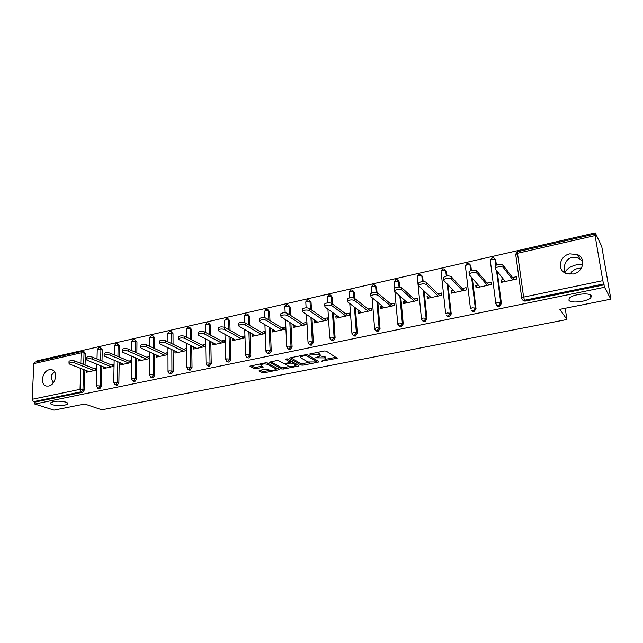 <?xml version="1.0" encoding="UTF-8"?>
<svg xmlns="http://www.w3.org/2000/svg" width="643" height="643" viewBox="0 0 643 643"><rect width="100%" height="100%" fill="white"/><g stroke="black" fill="none" stroke-linecap="round" stroke-linejoin="round"><path stroke-width="0.96" d="M53.232 382.947C51.77 380.093 51.263 377.409 51.713 374.893L54.518 371.767M65.811 402.108C59.1 400.685 54.02 400.951 50.58 402.888C50.138 403.587 50.781 404.23 52.493 404.809C59.204 406.199 64.252 405.926 67.644 403.997C68.086 403.322 67.475 402.687 65.811 402.108M564.53 272.64L564.232 266.909C565.277 261.588 567.849 258.446 571.948 257.473C574.44 256.879 577.133 257.441 580.01 259.161L582.719 261.444M591.206 295.74C589.76 292.139 571.82 294.349 569.184 298.424L568.934 300.249C570.622 303.745 588.16 301.575 590.917 297.5L591.206 295.74M321.178 361.253L337.221 358.247L326.194 351.094L324.233 350.974L309.5 354.076L319.032 354.381L320.278 355.909L315.448 357.813L324.779 357.894L325.696 358.456L325.993 359.373L321.178 361.253M582.679 264.707L576.192 264.892C570.204 266.451 566.427 269.096 564.851 272.841M581.433 268.075L578.161 268.324C574.52 269.2 571.82 271.193 570.06 274.296M573.098 274.031C583.241 272.31 586.368 258.341 577.494 254.62L569.867 253.832C559.691 255.657 556.709 269.698 565.792 273.323L573.098 274.031M48.659 386.017C55.893 384.884 58.368 370.689 51.544 369.717L49.334 369.741C42.133 370.931 39.673 385.085 46.553 386.041L48.659 386.017M259.483 370.392L258.928 370.987L262.312 372.715L264.201 372.811L279.48 369.637L267.4 362.949L265.446 362.837L249.91 366.14L254.266 368.6L256.195 368.704L263.172 367.145L260.616 364.959C262.561 363.817 264.924 363.641 267.713 364.42L275.606 368.624L275.943 369.395C274.031 370.513 271.7 370.689 268.951 369.942L265.736 369.154L259.483 370.392M595.08 235.571L517.494 253.27L523.611 297.114L602.788 280.645L595.08 235.571L594.984 233.996L595.627 235.193L595.233 232.862L601.711 246.301L610.85 299.172L559.836 309.339L566.925 319.499L101.827 409.824L84.715 404.021L54.004 410.138L34.77 404.045L604.549 287.268L603.656 283.933L524.559 300.265L525.21 301.101L604.131 284.841M610.85 299.172L604.549 287.268M301.157 365.055L303.062 365.16L318.205 362.178L318.888 361.559L307.619 354.84L305.658 354.719L290.21 357.838L289.575 358.481L301.157 365.055L301.085 363.673L309.645 362.467M298.296 366.1L283.442 369.026L281.546 368.921L269.489 362.194L276.659 360.578L278.612 360.683L283.459 363.359L285.388 363.464L290.403 362.29L285.299 359.188L287.108 358.818L298.931 365.497L298.296 366.1L298.239 365.103M566.925 319.499L565.181 308.278M602.788 280.645L603.656 283.933M34.77 404.045L34.859 402.124L33.42 401.666L32.15 399.311L33.846 363.608L34.706 362.202L81.934 351.399L81.131 352.822L33.846 363.608M36.739 361.744L36.78 360.916L595.233 232.862M512.527 277.559L516.578 276.675L516.892 278.982L501.251 282.373L500.953 280.075L502.569 282.092M503.662 279.488L500.953 280.075M83.381 351.584L84.41 352.002L85.39 353.546L85.061 365.031M84.924 370.022L84.354 389.979L82.674 392.278L81.283 391.78L33.42 401.666M34.859 402.124L82.674 392.278M525.21 301.101L523.715 300.98L522.526 299.839M101.891 366.221L101.449 386.443L99.745 388.758L98.877 388.637M100.284 347.742L102.253 349.712L102.004 361.069M119.188 362.339L118.875 382.834L117.147 385.173L116.23 385.036M117.5 343.836L119.445 345.805L119.268 357.018M136.814 358.376L136.629 379.153L134.885 381.516L133.913 381.363M135.046 339.858L136.959 341.827L136.863 352.87M154.778 354.325L154.738 375.408L152.97 377.795L151.941 377.618M152.938 335.807L154.818 337.776L154.794 348.619M173.096 350.186L173.2 371.582L171.416 373.993L170.315 373.792M171.183 331.675L173.015 333.637L173.063 344.254M191.767 345.95L192.024 367.683L190.224 370.119L189.058 369.886M189.789 327.472L191.574 329.417L191.694 339.777M210.816 341.61L211.234 363.705L209.409 366.164L208.171 365.899M208.766 323.18L210.502 325.117L210.695 335.18M230.242 337.165L230.837 359.646L228.988 362.13L227.67 361.832M228.128 318.815L229.808 320.736L230.065 330.446M250.063 332.616L250.834 355.499L248.97 358.014L247.563 357.669M247.885 314.363L249.508 316.26L249.822 325.575M270.285 327.946L271.258 351.271L269.361 353.811L267.866 353.417M268.043 309.83L269.602 311.694L269.972 320.544M290.917 323.148L292.099 346.955L290.178 349.527L288.586 349.069M288.627 305.208L290.122 307.032L290.532 315.343M311.984 318.213L313.382 342.55L311.445 345.146L309.749 344.624M309.645 300.49L311.059 302.274L311.501 309.958M333.484 313.133L335.132 338.041L333.162 340.669L331.354 340.067M331.113 295.692L332.447 297.412L332.905 304.356M355.434 307.893L357.339 333.444L355.346 336.096L353.401 335.373M353.031 290.797L354.285 292.452L354.735 298.505M377.851 302.467L380.045 328.742L378.02 331.426L375.986 330.655M375.424 285.789L376.597 287.381L377.031 292.637M400.742 296.833L403.241 323.935L401.192 326.652L399.062 325.808M398.282 280.637L399.391 282.205L399.833 287.035M424.115 290.966L426.968 319.024L424.886 321.773L422.644 320.849M421.639 275.381L422.692 276.908L423.15 281.489M447.986 284.809L451.225 314.001L449.119 316.782L447.874 316.702L446.756 315.761M445.527 270.012L446.507 271.499L446.998 275.951M472.348 278.306L476.037 308.865L473.899 311.67L472.581 311.582L471.415 310.545M469.961 264.53L470.861 265.969L471.399 270.43M497.208 271.362L501.419 303.6L499.257 306.446L497.859 306.341L496.645 305.192M494.949 258.936L495.769 260.311L496.372 264.94M478.239 285.026L475.764 285.564L476.037 287.839L491.324 284.527L491.035 282.237L487.072 283.097M453.387 290.435L451.137 290.925L451.386 293.176L466.336 289.945L466.062 287.67L462.196 288.514M429.09 295.724L427.056 296.166L427.29 298.4L441.902 295.233L441.661 292.991L437.875 293.811M405.331 300.9L403.515 301.294L403.716 303.512L418.006 300.41L417.789 298.183L414.092 298.995M382.095 305.955L380.471 306.309L380.656 308.503L394.641 305.473L394.44 303.271L390.823 304.059M359.365 310.907L357.934 311.22L358.095 313.398L371.783 310.432L371.606 308.246L368.061 309.018M337.117 315.753L335.871 316.026L336.016 318.181L349.406 315.279L349.253 313.109L345.781 313.864M315.343 320.495L314.274 320.728L314.403 322.866L327.512 320.021L327.375 317.875L323.976 318.615M294.028 325.133L293.128 325.334L293.232 327.448L306.068 324.667L305.955 322.537L302.628 323.26M273.154 329.682L272.415 329.843L272.503 331.941L285.074 329.216L284.978 327.11L281.722 327.817M252.707 334.135L252.12 334.264L252.193 336.345L264.514 333.677L264.434 331.579L261.243 332.278M232.678 338.499L232.244 338.588L232.3 340.653L244.372 338.041L244.3 335.967L241.181 336.643M213.05 342.767L212.801 344.881L224.632 342.317L224.576 340.26L221.522 340.927M193.808 346.963L193.688 349.02L205.286 346.513L205.246 344.471L202.248 345.122M159.44 341.497L159.44 341.007C160.983 340.018 163.025 339.89 165.556 340.621L165.564 342.695C163.025 341.963 160.983 342.1 159.44 343.081L159.946 343.941L177.87 352.452L174.944 351.07L174.952 353.079L186.317 350.62L186.301 348.594L183.359 349.237M156.579 355.145L156.579 357.066L167.727 354.647L167.719 352.637L164.833 353.272M138.575 359.14L138.558 360.964L149.489 358.601L149.498 356.608L146.668 357.227M120.908 363.062L120.884 364.798L131.606 362.475L131.63 360.498L128.849 361.101M103.579 366.896L103.539 368.56L114.052 366.277M114.084 364.324L111.376 364.911M86.564 370.657L86.524 372.241L96.747 370.03M96.796 368.085L94.224 368.648M475.764 285.564L477.492 287.525M451.137 290.925L452.985 292.83M427.056 296.166L429.018 298.031M403.515 301.294L405.572 303.11M380.471 306.309L382.633 308.077M357.934 311.22L360.184 312.94M335.871 316.026L338.21 317.706M314.274 320.728L316.702 322.368M293.128 325.334L295.627 326.933M272.415 329.843L274.995 331.402M252.12 334.264L254.781 335.783M232.244 338.588L234.968 340.075M212.761 342.832L215.55 344.286M193.664 346.995L196.517 348.41M325.945 358.649L325.607 357.05L325.696 358.456M320.278 355.9L325.607 357.05M320.23 355.153L319.884 353.537L319.965 354.952M317.079 352.412L319.884 353.537M326.081 359.22L336.008 357.259M290.684 357.741L301.085 363.673M316.436 361.125L317.73 360.868M315.922 361.945L316.404 361.519L306.478 355.627L303.207 355.933L300.731 357.01L301.077 357.982L307.933 361.969L315.922 361.945M316.46 361.559L316.324 360.128L316.404 361.519M307.217 354.703L316.324 360.128M300.57 355.748L300.699 356.335M297.741 364.822L295.571 365.248M289.559 366.438L283.378 367.659L283.442 369.026M270.775 361.76L281.481 367.555L283.378 367.659M290.395 362.073L290.226 360.594L286.987 358.77M288.385 366.076C291.126 366.84 293.489 366.655 295.467 365.497L295.169 364.734L292.493 363.223L290.572 363.118L285.564 364.284L288.385 366.076M295.442 364.935L295.097 363.351L295.169 364.734M290.379 361.752L292.42 361.84L295.097 363.351M275.919 368.857L275.847 367.474M251.26 365.706L254.218 367.225L256.147 367.33L261.797 366.197M260.134 370.264L262.256 371.357L264.144 371.461L270.084 370.288M276.04 369.106L278.13 368.696M523.354 300.241L523.699 300.972M495.062 266.676L495.086 265.84C497.73 264.08 500.318 263.783 502.858 264.932L514.087 279.592M502.858 264.932L503.172 267.303C500.632 266.162 498.044 266.459 495.399 268.211L495.375 269.047L505.261 281.505M503.172 267.303L512.841 279.866M469.044 272.519L469.036 271.667C471.568 269.98 474.108 269.698 476.656 270.807L488.752 285.082M476.656 270.807L476.945 273.162C474.397 272.053 471.858 272.335 469.318 274.014L469.326 274.866L479.959 286.987M476.945 273.162L487.362 285.388M443.63 278.218L443.59 277.358C446.025 275.743 448.517 275.469 451.065 276.554L463.997 290.451M451.065 276.554L451.322 278.885C448.774 277.808 446.282 278.073 443.839 279.689L443.887 280.541L455.22 292.348M451.322 278.885L462.462 290.781M418.802 283.796L418.722 282.928C421.069 281.369 423.512 281.12 426.06 282.164L439.78 295.692M426.06 282.164L426.301 284.471C423.745 283.426 421.302 283.684 418.955 285.227L419.027 286.095L431.035 297.588M426.301 284.471L438.116 296.053M394.497 289.205L394.424 288.361C396.675 286.866 399.078 286.633 401.634 287.646L416.101 300.828M401.634 287.646L401.843 289.929C399.287 288.924 396.884 289.157 394.625 290.644L394.738 291.52L407.389 302.716M401.843 289.929L414.309 301.213M370.73 294.486L370.665 293.682C372.836 292.243 375.199 292.018 377.746 293.007L392.937 305.843M377.746 293.007L377.939 295.266C375.383 294.293 373.02 294.518 370.85 295.949L370.995 296.817L384.249 307.732M377.939 295.266L391.016 306.261M347.485 299.654L347.437 298.882C349.527 297.5 351.85 297.291 354.406 298.239L370.272 310.754M354.406 298.239L354.566 300.49C352.01 299.542 349.688 299.751 347.598 301.125L347.775 302.001L361.607 312.635M354.566 300.49L368.23 311.196M324.755 304.702L324.715 303.97C326.732 302.644 329.015 302.443 331.571 303.367L348.08 315.568M331.571 303.367L331.716 305.594C329.16 304.669 326.869 304.87 324.852 306.197L325.069 307.073L339.456 317.433M331.716 305.594L345.934 316.026M302.523 309.645L302.483 308.953C304.428 307.675 306.679 307.483 309.235 308.383L326.363 320.27M309.235 308.383L309.355 310.585C306.799 309.693 304.549 309.878 302.604 311.156L302.861 312.032L317.763 322.135M309.355 310.585L324.112 320.761M280.766 314.483L280.734 313.824C282.615 312.594 284.825 312.41 287.381 313.286L305.095 324.876M287.381 313.286L287.485 315.464C284.929 314.604 282.711 314.781 280.83 316.002L281.128 316.886L296.527 326.74M287.485 315.464L302.74 325.39M259.467 319.225L259.442 318.59C261.259 317.409 263.445 317.24 265.993 318.084L284.27 329.393M265.993 318.084L266.081 320.246C263.526 319.41 261.339 319.579 259.523 320.753L259.852 321.637L275.726 331.241M266.081 320.246L281.819 329.923M238.617 323.863L238.601 323.26C240.361 322.119 242.507 321.958 245.055 322.778L263.863 333.813M245.055 322.778L245.128 324.924C242.58 324.112 240.426 324.273 238.666 325.406L239.035 326.282L255.359 335.654M245.128 324.924L261.323 334.368M218.21 328.404L218.194 327.834C219.89 326.732 222.012 326.58 224.56 327.375L243.874 338.146M224.56 327.375L224.608 329.505C222.06 328.718 219.938 328.87 218.242 329.963L218.644 330.84L235.394 339.986M224.608 329.505L241.246 338.716M198.213 332.857L198.205 332.318C199.852 331.258 201.942 331.113 204.482 331.884L224.278 342.389M204.482 331.884L204.522 333.99C201.974 333.227 199.885 333.371 198.237 334.424L198.679 335.3L215.839 344.222M204.522 333.99L221.562 342.984M178.633 337.221L178.625 336.707C180.217 335.678 182.282 335.542 184.822 336.297L205.077 346.553M184.822 336.297L184.838 338.387C182.299 337.639 180.233 337.776 178.641 338.797L179.116 339.665L196.67 348.377M184.838 338.387L202.28 347.156M165.556 340.621L186.245 350.636M165.564 342.695L183.376 351.255M140.632 345.685L140.64 345.227C142.135 344.27 144.145 344.15 146.676 344.857L167.727 354.606M146.676 344.857L146.668 346.907C144.136 346.207 142.119 346.328 140.624 347.276L141.171 348.136L159.44 356.439M146.668 346.907L164.841 355.274M122.202 349.792L122.21 349.358C123.665 348.434 125.65 348.321 128.174 349.004L149.489 358.481M128.174 349.004L128.15 351.046C125.626 350.363 123.633 350.475 122.178 351.399L122.757 352.251L141.364 360.361M128.15 351.046L146.66 359.212M104.134 353.827L104.142 353.409C105.548 352.517 107.518 352.412 110.033 353.079L131.606 362.282M110.033 353.079L109.993 355.097C107.477 354.43 105.508 354.542 104.094 355.434L104.713 356.278L123.633 364.203M109.993 355.097L128.833 363.078M86.411 357.773L86.419 357.387C87.794 356.527 89.731 356.415 92.246 357.066L114.052 366.012M92.246 357.066L92.198 359.075C89.682 358.424 87.737 358.529 86.363 359.389L87.014 360.233L106.24 367.973M92.198 359.075L111.335 366.864M69.034 361.655L69.042 361.286C70.376 360.45 72.297 360.353 74.805 360.98L96.763 369.645M74.805 360.98L74.741 362.974C72.233 362.339 70.312 362.443 68.978 363.271L69.653 364.107L89.176 371.67M74.741 362.974L94.175 370.585M322.473 360.659L322.513 361.326M310.907 353.658L310.947 354.373M316.758 357.203L316.806 357.894M594.984 233.996L517.567 251.71L517.494 253.27L515.638 254.716M517.567 251.71L515.662 254.194L521.73 297.958L523.611 297.114L524.559 300.265L523.064 300.144L521.827 298.585M32.15 399.311L80.037 389.353L80.664 368.375M80.809 363.351L81.131 352.822L84.024 352.983L83.686 364.493M83.55 369.492L82.971 389.481L81.283 391.78L80.037 389.353L84.354 389.979M495.769 260.311L495.062 259.394L495.817 265.221M496.509 270.47L500.72 302.781L501.419 303.6M523.715 300.98L521.698 298.424M490.215 260.503L492.096 257.538L493.864 257.811L495.062 259.394L491.967 259.097L490.223 259.981L495.793 303.335L497.143 305.529L498.55 305.634L500.72 302.781L497.578 302.523L495.793 303.335L495.874 303.906M470.861 265.969L470.105 265.077L470.772 270.615M471.592 277.446L475.281 308.061L476.037 308.865M446.507 271.499L445.703 270.639L446.306 276.072M447.182 283.973L450.413 313.221L451.225 314.001M422.692 276.908L421.84 276.072L422.395 281.538M423.263 290.146L426.108 318.269L426.968 319.024M421.503 319.225L422.853 320.953L421.503 319.225M399.391 282.205L398.499 281.385L399.014 286.987M399.85 296.037L402.341 323.196L403.241 323.935M376.597 287.381L375.665 286.585L376.147 292.444M376.919 301.696L379.097 328.026L380.045 328.742M354.285 292.452L353.312 291.673L353.779 297.918M354.462 307.137L356.359 332.744L357.339 333.444M332.447 297.412L331.434 296.656L331.892 303.6M332.471 312.402L334.111 337.358L335.132 338.041M311.059 302.274L310.014 301.527L310.456 309.227M310.931 317.505L312.329 341.883L313.382 342.55M290.122 307.032L289.037 306.309L289.446 314.636M289.832 322.456L291.006 346.304L292.099 346.955M269.602 311.694L268.493 310.987L268.854 319.852M269.16 327.271L270.124 350.644L271.258 351.271M249.508 316.26L248.359 315.568L248.672 324.9M248.913 331.957L249.677 354.888L250.834 355.499M229.808 320.736L228.635 320.061L228.884 329.795M229.061 336.522L229.647 359.043L230.837 359.646M210.502 325.117L209.296 324.458L209.489 334.537M209.61 340.983L210.02 363.118L211.234 363.705M191.574 329.417L190.344 328.774L190.465 339.15M190.537 345.331L190.778 367.105L192.024 367.683M173.015 333.637L171.761 333.01L171.81 343.643M171.834 349.583L171.922 371.019L173.2 371.582M154.818 337.776L153.54 337.157L153.508 348.024M153.492 353.738L153.436 374.861L154.738 375.408M136.959 341.827L135.657 341.232L135.552 352.284M135.504 357.805L135.311 378.623L136.629 379.153M119.445 345.805L118.119 345.219L117.942 356.447M117.854 361.784L117.524 382.312L118.875 382.834M102.253 349.712L100.911 349.141L100.654 360.514M100.541 365.674L100.083 385.929L101.449 386.443M85.39 353.546L84.024 352.983L83.043 351.44L81.934 351.399M497.859 306.341L495.785 303.809M472.581 311.582L471.817 310.794L473.144 310.882L475.281 308.061L472.147 307.812L470.443 308.584L465.363 265.712M467.019 264.787L470.105 265.077L468.9 263.485L467.196 263.236L465.355 265.631L467.019 264.787M447.874 316.702L447.054 315.93L448.308 316.01L450.413 313.221L447.295 312.98L445.671 313.712L441.058 271.378M442.625 270.349L445.703 270.639L444.498 269.039L442.85 268.806L441.034 271.153L442.625 270.349M423.713 321.701L422.853 320.953L424.034 321.018L426.108 318.269L422.998 318.036L421.446 318.735L417.307 277.101M418.77 275.791L421.84 276.072L420.635 274.465L419.035 274.256L417.259 276.554L418.77 275.791M394.874 291.641L397.76 323.638L399.174 325.864L400.292 325.921L402.341 323.196L399.239 322.971L397.808 324.112M394.561 288.193L393.99 281.843L395.437 281.12L398.499 281.385L397.302 279.777L395.75 279.584L394.038 282.365M400.083 326.596L397.864 324.345M372.096 297.733L374.596 328.444L376.018 330.663L377.071 330.711L379.097 328.026L376.002 327.809L374.636 328.894M371.71 292.959L371.228 287.019L372.61 286.328L375.665 286.585L374.467 284.978L372.964 284.801L371.268 287.517M376.967 331.378L374.756 329.337M349.784 303.544L351.93 333.138L353.361 335.365L354.357 335.405L356.359 332.744L353.272 332.535L351.962 333.572M349.374 297.894L348.948 292.083L350.266 291.424L353.312 291.673L352.123 290.065L350.66 289.905L348.98 292.557M354.349 336.056L352.163 334.215M327.914 309.122L329.746 337.736L331.185 339.962L332.134 339.994L334.111 337.358L331.024 337.157L329.771 338.154M327.512 302.853L327.142 297.042L328.396 296.415L331.434 296.656L330.261 295.049L328.83 294.896L327.166 297.5M332.214 340.637L330.06 338.974M306.486 314.491L308.029 342.237L309.476 344.455L310.384 344.487L312.329 341.883L309.259 341.69L308.053 342.631M306.116 307.796L305.787 301.897L306.992 301.294L310.014 301.527L308.849 299.927L307.458 299.791L305.811 302.331M310.545 345.114L308.431 343.611M285.492 319.675L286.77 346.649L288.225 348.86L289.085 348.884L291.006 346.304L287.943 346.119L286.794 347.019M285.162 312.731L284.873 306.655L286.022 306.076L289.037 306.309L287.887 304.702L286.529 304.581L284.889 307.073M289.326 349.503L287.26 348.136M264.916 324.699L265.953 350.965L267.416 353.168L268.227 353.184L270.124 350.644L267.078 350.459L265.969 351.319M264.635 317.634L264.386 311.316L265.487 310.762L268.493 310.987L267.351 309.387L266.025 309.275L264.402 311.71M268.549 353.795L266.524 352.549M244.75 329.57L245.562 355.193L247.025 357.387L247.804 357.404L249.677 354.888L246.639 354.711L245.578 355.531M244.525 322.545L244.308 315.882L245.369 315.351L248.359 315.568L247.234 313.977L245.939 313.872L244.324 316.26M248.19 357.998L246.205 356.857M224.978 334.296L225.589 359.333L227.051 361.527L227.791 361.535L229.647 359.043L226.617 358.874L225.597 359.654M224.817 327.52L224.64 320.359L225.653 319.852L228.635 320.061L227.526 318.47L226.256 318.373L224.648 320.712M228.249 362.122L226.304 361.069M205.599 338.893L206.017 363.391L207.48 365.578L208.187 365.586L210.02 363.118L206.998 362.949L206.025 363.697M205.487 332.415L205.358 324.747L206.331 324.265L209.296 324.458L208.203 322.874L206.958 322.786L205.366 325.085M208.702 366.156L206.797 365.184M186.591 343.378L186.832 367.37L188.303 369.54L188.97 369.548L190.778 367.105L187.772 366.952L186.832 367.667M186.534 337.165L186.454 329.047L190.344 328.774L189.267 327.199L188.045 327.118L186.454 329.369M189.548 370.111L187.668 369.211M167.96 347.742L168.024 371.276L169.495 373.438L170.138 373.438L171.922 371.019L168.932 370.866L168.024 371.55M167.944 341.771L167.919 333.267L171.761 333.01L170.7 331.434L169.495 331.362L167.919 333.572M170.773 373.993L168.916 373.149M149.682 352.002L149.586 375.094L151.057 377.248L151.668 377.248L153.436 374.861L150.454 374.708L149.586 375.359M149.706 346.255L149.739 337.398L153.54 337.157L152.487 335.59L151.306 335.525L149.739 337.688M152.359 377.795L150.526 376.999M131.751 356.166L131.502 378.848L132.972 380.994L133.559 380.986L135.311 378.623L132.337 378.478L131.502 379.097M131.807 350.62L131.903 341.457L135.657 341.232L134.628 339.665L133.471 339.608L131.903 341.738M134.299 381.516L132.49 380.769M114.157 360.233L113.763 382.529L115.242 384.659L115.804 384.659L117.524 382.312L114.567 382.175L113.763 382.77M114.245 354.872L114.414 345.444L118.119 345.219L117.106 343.667L115.965 343.611L114.406 345.701M116.584 385.173L114.8 384.466M96.892 364.203L96.37 386.138L98.379 388.251L100.083 385.929L97.133 385.8L96.362 386.363M97.013 359.027L97.246 349.35L100.911 349.141L99.914 347.59L98.789 347.541L97.238 349.599M99.207 388.758L97.431 388.091M324.691 356.495L324.779 357.894M318.566 356.809L318.606 357.532M318.944 352.959L319.032 354.381M312.731 353.296L312.771 354.004M336.337 357.46L336.41 358.593M289.551 358.079L289.575 358.481M318.14 361.117L318.205 362.178M302.99 363.785L303.062 365.16M306.43 354.639L306.478 355.627M305.071 354.84L305.112 355.547M303.166 355.225L303.207 355.933M281.481 367.555L281.546 368.921M269.602 362.097L269.618 362.499M290.226 360.594L290.29 361.993M292.42 361.84L292.493 363.223M290.499 361.728L290.572 363.118M286.264 363.287L286.296 363.97M275.55 367.314L275.606 368.624M267.657 363.086L267.713 364.42M262.432 366.526L262.473 367.45M256.147 367.33L256.195 368.704M254.218 367.225L254.266 368.6M250.039 366.028L250.055 366.446M278.724 369.01L278.765 369.942M264.144 371.461L264.201 372.811M262.256 371.357L262.312 372.715M580.01 259.161L577.494 254.62M52.79 370.175L51.544 369.717M300.667 355.732L300.731 357.01M285.524 363.44L285.564 364.284M260.576 363.825L260.616 364.959M590.515 295.049L590.917 297.5M67.668 403.201L67.644 403.997M495.399 268.211L495.086 265.84M469.318 274.014L469.036 271.667M443.839 279.689L443.59 277.358M418.955 285.227L418.722 282.928M394.625 290.644L394.424 288.361M370.85 295.949L370.665 293.682M347.598 301.125L347.437 298.882M324.852 306.197L324.715 303.97M302.604 311.156L302.483 308.953M280.83 316.002L280.734 313.824M259.523 320.753L259.442 318.59M238.666 325.406L238.601 323.26M218.242 329.963L218.194 327.834M198.237 334.424L198.205 332.318M178.641 338.797L178.625 336.707M159.44 343.081L159.44 341.007M140.624 347.276L140.64 345.227M122.178 351.399L122.21 349.358M104.094 355.434L104.142 353.409M86.363 359.389L86.419 357.387M68.978 363.271L69.042 361.286"/></g></svg>
